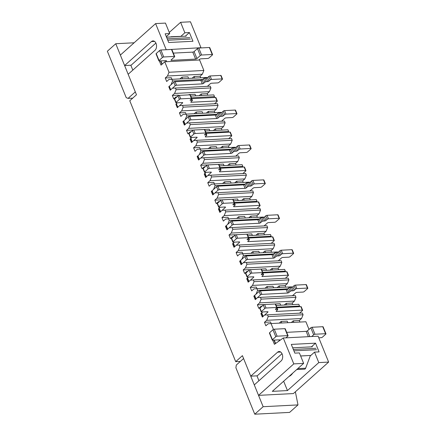 <?xml version="1.0" encoding="UTF-8"?>
<svg xmlns="http://www.w3.org/2000/svg" width="436" height="436" viewBox="0 0 436 436"><rect width="100%" height="100%" fill="white"/><g stroke="black" fill="none" stroke-linecap="round" stroke-linejoin="round"><path stroke-width="0.65" d="M165.522 61.748L166.269 61.084A1.008 0.354 -22.1 0 0 166.443 60.746A1.008 0.354 -22.1 0 0 166.072 60.626L159.254 60.975A1.008 0.354 -22.1 0 1 158.878 60.855L156.044 53.873A1.008 0.354 -22.1 0 1 156.219 53.535L159.576 50.538A1.008 0.354 -22.1 0 1 160.895 49.998L171.501 49.453A1.008 0.354 -22.1 0 1 171.871 49.573L174.705 56.555A1.008 0.354 -22.1 0 1 174.531 56.893L171.174 59.89L171.375 60.348A1.008 0.354 -22.1 0 1 170.999 60.228A1.008 0.354 -22.1 0 1 171.174 59.89M158.878 60.855A1.008 0.354 -22.1 0 1 159.053 60.517L162.41 57.514A1.008 0.354 -22.1 0 1 163.729 56.98L174.335 56.429A1.008 0.354 -22.1 0 1 174.705 56.555M198.86 60.032L199.601 59.367A1.008 0.354 -22.1 0 1 200.92 58.827L207.738 58.473A1.008 0.354 -22.1 0 0 209.057 57.939L212.414 54.936A1.008 0.354 -22.1 0 0 212.588 54.598L209.754 47.617A1.008 0.354 -22.1 0 0 209.378 47.497L212.212 54.478A1.008 0.354 -22.1 0 1 212.588 54.598M173.315 53.121L192.783 52.118A1.008 0.354 -22.1 0 0 194.102 51.579L197.459 48.581A1.008 0.354 -22.1 0 1 198.772 48.047L209.378 47.497M194.102 51.579L196.936 58.56L200.293 55.563A1.008 0.354 -22.1 0 1 201.606 55.023L212.212 54.478M196.936 58.56A1.008 0.354 -22.1 0 1 195.617 59.1L171.375 60.348M318.776 337.807L321.114 337.687A1.008 0.354 157.9 0 0 322.433 337.148L325.79 334.15A1.008 0.354 157.9 0 0 325.965 333.807A1.008 0.354 157.9 0 0 325.588 333.687L314.983 334.238A1.008 0.354 157.9 0 0 313.664 334.772L311.718 336.516M325.965 333.807L323.13 326.831A1.008 0.354 157.9 0 0 322.754 326.706L312.149 327.256A1.008 0.354 157.9 0 0 310.83 327.796L307.473 330.793A1.008 0.354 157.9 0 1 306.159 331.333L286.692 332.336M278.032 341.737L279.645 340.293A1.008 0.354 157.9 0 0 279.819 339.955A1.008 0.354 157.9 0 0 279.449 339.835L272.631 340.184A1.008 0.354 157.9 0 1 272.255 340.064A1.008 0.354 157.9 0 1 272.429 339.726L269.595 332.744A1.008 0.354 157.9 0 0 269.421 333.082L272.255 340.064M285.962 337.84L287.907 336.102A1.008 0.354 157.9 0 0 288.082 335.764A1.008 0.354 157.9 0 0 287.711 335.644L277.105 336.189A1.008 0.354 157.9 0 0 275.786 336.728L272.429 339.726M288.082 335.764L285.248 328.782A1.008 0.354 157.9 0 0 284.877 328.662L274.271 329.207A1.008 0.354 157.9 0 0 272.952 329.747L269.595 332.744M170.558 90.089A1.008 0.354 -22.1 0 1 170.732 89.751L175.207 85.756A1.008 0.354 -22.1 0 1 176.525 85.216L202.282 83.886L200.865 80.398A1.008 0.354 -22.1 0 0 202.184 79.859L203.416 78.758A1.008 0.354 -22.1 0 1 204.729 78.218L206.244 78.142A1.008 0.354 -22.1 0 0 207.563 77.603L208.795 76.502A1.008 0.354 -22.1 0 1 210.108 75.968L220.72 75.417A1.008 0.354 -22.1 0 1 221.09 75.542L222.507 79.03A1.008 0.354 -22.1 0 1 222.333 79.368L218.976 82.366A1.008 0.354 -22.1 0 1 217.657 82.905L211.596 83.216A1.008 0.354 -22.1 0 0 210.283 83.756L207.416 86.312M170.503 89.958L169.141 86.601A1.008 0.354 -22.1 0 1 169.315 86.263L173.79 82.262A1.008 0.354 -22.1 0 1 175.109 81.723L200.865 80.398M202.282 83.886A1.008 0.354 -22.1 0 0 203.601 83.347L204.833 82.251A1.008 0.354 -22.1 0 1 206.146 81.712L207.661 81.63A1.008 0.354 -22.1 0 0 208.98 81.096L210.212 79.995A1.008 0.354 -22.1 0 1 211.531 79.456L222.137 78.911A1.008 0.354 -22.1 0 1 222.507 79.03M185.011 124.74A1.008 0.354 -22.1 0 1 185.186 124.402L189.66 120.407A1.008 0.354 -22.1 0 1 190.979 119.867L216.736 118.538L215.319 115.05A1.008 0.354 -22.1 0 0 216.632 114.51L217.864 113.409A1.008 0.354 -22.1 0 1 219.183 112.87L220.698 112.793A1.008 0.354 -22.1 0 0 222.017 112.254L223.243 111.158A1.008 0.354 -22.1 0 1 224.562 110.619L235.168 110.068A1.008 0.354 -22.1 0 1 235.544 110.194L236.961 113.682A1.008 0.354 -22.1 0 1 236.786 114.019L233.429 117.017A1.008 0.354 -22.1 0 1 232.11 117.556L226.05 117.873A1.008 0.354 -22.1 0 0 224.731 118.407L221.592 121.213M184.957 124.609L183.594 121.252A1.008 0.354 -22.1 0 1 183.769 120.914L188.243 116.913A1.008 0.354 -22.1 0 1 189.562 116.374L215.319 115.05M216.736 118.538A1.008 0.354 -22.1 0 0 218.049 117.998L219.281 116.903A1.008 0.354 -22.1 0 1 220.6 116.363L222.115 116.281A1.008 0.354 -22.1 0 0 223.434 115.747L224.665 114.646A1.008 0.354 -22.1 0 1 225.979 114.107L236.585 113.562A1.008 0.354 -22.1 0 1 236.961 113.682M199.181 159.641A1.008 0.354 -22.1 0 1 199.356 159.304L203.83 155.309A1.008 0.354 -22.1 0 1 205.149 154.769L230.906 153.439L229.489 149.951A1.008 0.354 -22.1 0 0 230.808 149.412L232.039 148.311A1.008 0.354 -22.1 0 1 233.353 147.771L234.868 147.695A1.008 0.354 -22.1 0 0 236.187 147.155L237.418 146.055A1.008 0.354 -22.1 0 1 238.737 145.52L249.343 144.97A1.008 0.354 -22.1 0 1 249.714 145.09L251.131 148.583A1.008 0.354 -22.1 0 1 250.956 148.921L247.599 151.919A1.008 0.354 -22.1 0 1 246.28 152.458L240.22 152.769A1.008 0.354 -22.1 0 0 238.906 153.309L235.762 156.115M199.127 159.511L197.764 156.153A1.008 0.354 -22.1 0 1 197.939 155.815L202.413 151.815A1.008 0.354 -22.1 0 1 203.732 151.276L229.489 149.951M230.906 153.439A1.008 0.354 -22.1 0 0 232.225 152.9L233.456 151.804A1.008 0.354 -22.1 0 1 234.77 151.265L236.285 151.183A1.008 0.354 -22.1 0 0 237.604 150.649L238.835 149.548A1.008 0.354 -22.1 0 1 240.154 149.008L250.76 148.463A1.008 0.354 -22.1 0 1 251.131 148.583M213.351 194.543A1.008 0.354 -22.1 0 1 213.526 194.205L218.005 190.21A1.008 0.354 -22.1 0 1 219.319 189.671L245.081 188.341L243.664 184.853A1.008 0.354 -22.1 0 0 244.978 184.314L246.209 183.213A1.008 0.354 -22.1 0 1 247.528 182.673L249.043 182.597A1.008 0.354 -22.1 0 0 250.357 182.057L251.588 180.956A1.008 0.354 -22.1 0 1 252.907 180.422L263.513 179.872A1.008 0.354 -22.1 0 1 263.884 179.992L265.301 183.485A1.008 0.354 -22.1 0 1 265.126 183.823L261.769 186.821A1.008 0.354 -22.1 0 1 260.456 187.36L254.395 187.671A1.008 0.354 -22.1 0 0 253.076 188.21L249.932 191.017M213.297 194.412L211.934 191.055A1.008 0.354 -22.1 0 1 212.109 190.717L216.588 186.717A1.008 0.354 -22.1 0 1 217.902 186.177L243.664 184.853M245.081 188.341A1.008 0.354 -22.1 0 0 246.395 187.802L247.626 186.701A1.008 0.354 -22.1 0 1 248.945 186.167L250.46 186.085A1.008 0.354 -22.1 0 0 251.774 185.545L253.005 184.45A1.008 0.354 -22.1 0 1 254.324 183.91L264.93 183.365A1.008 0.354 -22.1 0 1 265.301 183.485M227.527 229.445A1.008 0.354 -22.1 0 1 227.701 229.107L232.175 225.107A1.008 0.354 -22.1 0 1 233.494 224.573L259.251 223.243L257.834 219.755A1.008 0.354 -22.1 0 0 259.153 219.215L260.379 218.114A1.008 0.354 -22.1 0 1 261.698 217.575L263.213 217.499A1.008 0.354 -22.1 0 0 264.532 216.959L265.764 215.858A1.008 0.354 -22.1 0 1 267.077 215.319L277.683 214.774A1.008 0.354 -22.1 0 1 278.059 214.894L279.476 218.387A1.008 0.354 -22.1 0 1 279.302 218.725L275.944 221.722A1.008 0.354 -22.1 0 1 274.625 222.262L268.565 222.573A1.008 0.354 -22.1 0 0 267.246 223.112L264.107 225.919M227.472 229.309L226.11 225.957A1.008 0.354 -22.1 0 1 226.284 225.614L230.758 221.619A1.008 0.354 -22.1 0 1 232.077 221.079L257.834 219.755M259.251 223.243A1.008 0.354 -22.1 0 0 260.57 222.703L261.796 221.602A1.008 0.354 -22.1 0 1 263.115 221.068L264.63 220.987A1.008 0.354 -22.1 0 0 265.949 220.447L267.181 219.352A1.008 0.354 -22.1 0 1 268.494 218.812L279.1 218.262A1.008 0.354 -22.1 0 1 279.476 218.387M241.697 264.347A1.008 0.354 -22.1 0 1 241.871 264.009L246.345 260.009A1.008 0.354 -22.1 0 1 247.664 259.469L273.421 258.145L272.004 254.651A1.008 0.354 -22.1 0 0 273.323 254.117L274.555 253.016A1.008 0.354 -22.1 0 1 275.868 252.477L277.383 252.4A1.008 0.354 -22.1 0 0 278.702 251.861L279.934 250.76A1.008 0.354 -22.1 0 1 281.253 250.22L291.858 249.675A1.008 0.354 -22.1 0 1 292.229 249.795L293.646 253.289A1.008 0.354 -22.1 0 1 293.472 253.627L290.114 256.624A1.008 0.354 -22.1 0 1 288.796 257.164L282.735 257.474A1.008 0.354 -22.1 0 0 281.422 258.014L278.277 260.821M241.642 264.211L240.28 260.859A1.008 0.354 -22.1 0 1 240.454 260.515L244.928 256.521A1.008 0.354 -22.1 0 1 246.247 255.981L272.004 254.651M273.421 258.145A1.008 0.354 -22.1 0 0 274.74 257.605L275.972 256.504A1.008 0.354 -22.1 0 1 277.285 255.965L278.8 255.888A1.008 0.354 -22.1 0 0 280.119 255.349L281.351 254.253A1.008 0.354 -22.1 0 1 282.67 253.714L293.275 253.163A1.008 0.354 -22.1 0 1 293.646 253.289M255.867 299.249A1.008 0.354 -22.1 0 1 256.041 298.911L260.521 294.91A1.008 0.354 -22.1 0 1 261.834 294.371L287.597 293.047L286.18 289.553A1.008 0.354 -22.1 0 0 287.493 289.019L288.725 287.918A1.008 0.354 -22.1 0 1 290.044 287.378L291.559 287.302A1.008 0.354 -22.1 0 0 292.872 286.763L294.104 285.662A1.008 0.354 -22.1 0 1 295.423 285.122L306.028 284.577A1.008 0.354 -22.1 0 1 306.399 284.697L307.816 288.191A1.008 0.354 -22.1 0 1 307.642 288.528L304.284 291.526A1.008 0.354 -22.1 0 1 302.971 292.065L296.911 292.376A1.008 0.354 -22.1 0 0 295.592 292.916L292.452 295.722M255.812 299.112L254.45 295.761A1.008 0.354 -22.1 0 1 254.624 295.417L259.104 291.422A1.008 0.354 -22.1 0 1 260.417 290.883L286.18 289.553M287.597 293.047A1.008 0.354 -22.1 0 0 288.91 292.507L290.142 291.406A1.008 0.354 -22.1 0 1 291.461 290.867L292.976 290.79A1.008 0.354 -22.1 0 0 294.289 290.251L295.521 289.15A1.008 0.354 -22.1 0 1 296.84 288.616L307.445 288.065A1.008 0.354 -22.1 0 1 307.816 288.191M214.507 103.763L217.144 101.408A1.008 0.354 157.9 0 0 217.319 101.07A1.008 0.354 157.9 0 0 216.943 100.945L191.186 102.275A1.008 0.354 157.9 0 1 190.815 102.155A1.008 0.354 157.9 0 1 190.99 101.817L192.222 100.716A1.008 0.354 157.9 0 0 192.396 100.378A1.008 0.354 157.9 0 0 192.02 100.253L190.505 100.335A1.008 0.354 157.9 0 1 190.134 100.209A1.008 0.354 157.9 0 1 190.309 99.871L191.54 98.77A1.008 0.354 157.9 0 0 191.715 98.432A1.008 0.354 157.9 0 0 191.339 98.313L180.733 98.858A1.008 0.354 157.9 0 0 179.419 99.397L176.062 102.395A1.008 0.354 157.9 0 0 175.888 102.738A1.008 0.354 157.9 0 0 176.258 102.858L182.319 102.542L182.515 103.005A1.008 0.354 157.9 0 0 182.695 102.667A1.008 0.354 157.9 0 0 182.319 102.542M191.104 131.765L190.161 131.846L187.927 133.841L186.51 130.353L188.744 128.353L190.276 124.609L189.567 122.865L186.619 123.121L184.384 125.116L182.967 121.628L185.202 119.628L186.733 115.883L186.025 114.139L183.076 114.396L180.842 116.39L179.425 112.902L181.659 110.902L183.191 107.158L182.482 105.414L179.534 105.67L177.294 107.665L175.877 104.177L177.425 102.798L176.4 103.714A1.008 0.354 157.9 0 0 176.226 104.051L177.588 107.409M182.515 103.005L177.817 107.201A1.008 0.354 157.9 0 0 177.643 107.539M191.715 98.432L190.298 94.944A1.008 0.354 157.9 0 0 189.922 94.825L179.316 95.37A1.008 0.354 157.9 0 0 178.002 95.909L174.645 98.907A1.008 0.354 157.9 0 0 174.471 99.245L175.888 102.738M217.319 101.07L215.902 97.577A1.008 0.354 157.9 0 0 215.526 97.457L191.709 98.683M228.677 138.664L231.592 136.059A1.008 0.354 157.9 0 0 231.767 135.721A1.008 0.354 157.9 0 0 231.396 135.596L205.639 136.926A1.008 0.354 157.9 0 1 205.263 136.806A1.008 0.354 157.9 0 1 205.443 136.468L206.669 135.367A1.008 0.354 157.9 0 0 206.844 135.029A1.008 0.354 157.9 0 0 206.473 134.904L204.958 134.986A1.008 0.354 157.9 0 1 204.588 134.866A1.008 0.354 157.9 0 1 204.762 134.522L205.988 133.427A1.008 0.354 157.9 0 0 206.168 133.084A1.008 0.354 157.9 0 0 205.792 132.964L195.186 133.509A1.008 0.354 157.9 0 0 193.867 134.048L190.51 137.046A1.008 0.354 157.9 0 0 190.336 137.389A1.008 0.354 157.9 0 0 190.712 137.509L196.772 137.193L196.968 137.656A1.008 0.354 157.9 0 0 197.143 137.318A1.008 0.354 157.9 0 0 196.772 137.193M205.274 166.666L204.337 166.748L202.097 168.743L200.68 165.255L202.92 163.255L204.446 159.511L203.737 157.767L200.794 158.023L198.554 160.017L197.137 156.529L199.377 154.529L200.903 150.785L200.195 149.041L197.252 149.297L195.012 151.292L193.595 147.804L195.835 145.804L197.361 142.06L196.652 140.316L193.704 140.572L191.469 142.567L190.052 139.079L191.878 137.449L190.854 138.365A1.008 0.354 157.9 0 0 190.679 138.703L192.042 142.06M196.968 137.656L192.271 141.853A1.008 0.354 157.9 0 0 192.096 142.19M206.168 133.084L204.751 129.596A1.008 0.354 157.9 0 0 204.375 129.476L193.769 130.021A1.008 0.354 157.9 0 0 192.45 130.56L189.093 133.558A1.008 0.354 157.9 0 0 188.919 133.896L190.336 137.389M231.767 135.721L230.35 132.228A1.008 0.354 157.9 0 0 229.979 132.108L206.157 133.334M242.847 173.566L245.768 170.961A1.008 0.354 157.9 0 0 245.942 170.623A1.008 0.354 157.9 0 0 245.566 170.498L219.809 171.828A1.008 0.354 157.9 0 1 219.439 171.708A1.008 0.354 157.9 0 1 219.613 171.37L220.845 170.269A1.008 0.354 157.9 0 0 221.019 169.931A1.008 0.354 157.9 0 0 220.643 169.806L219.128 169.887A1.008 0.354 157.9 0 1 218.758 169.762A1.008 0.354 157.9 0 1 218.932 169.424L220.164 168.323A1.008 0.354 157.9 0 0 220.338 167.985A1.008 0.354 157.9 0 0 219.962 167.865L209.356 168.41A1.008 0.354 157.9 0 0 208.043 168.95L204.686 171.948A1.008 0.354 157.9 0 0 204.511 172.291A1.008 0.354 157.9 0 0 204.882 172.411L210.942 172.095L211.144 172.558A1.008 0.354 157.9 0 0 211.318 172.22A1.008 0.354 157.9 0 0 210.942 172.095M219.45 201.568L218.507 201.65L216.267 203.645L214.85 200.157L217.09 198.157L218.621 194.412L217.913 192.668L214.964 192.925L212.724 194.919L211.307 191.431L213.547 189.431L215.079 185.687L214.37 183.943L211.422 184.199L209.182 186.194L207.765 182.706L210.005 180.706L211.536 176.962L210.822 175.218L207.879 175.474L205.639 177.468L204.222 173.98L206.048 172.351L205.024 173.266A1.008 0.354 157.9 0 0 204.849 173.604L206.212 176.962M211.144 172.558L206.441 176.754A1.008 0.354 157.9 0 0 206.266 177.092M220.338 167.985L218.921 164.497A1.008 0.354 157.9 0 0 218.545 164.377L207.939 164.922A1.008 0.354 157.9 0 0 206.626 165.462L203.269 168.46A1.008 0.354 157.9 0 0 203.094 168.797L204.511 172.291M245.942 170.623L244.525 167.13A1.008 0.354 157.9 0 0 244.149 167.01L220.333 168.236M257.022 208.468L259.938 205.863A1.008 0.354 157.9 0 0 260.112 205.525A1.008 0.354 157.9 0 0 259.742 205.4L233.985 206.729A1.008 0.354 157.9 0 1 233.609 206.61A1.008 0.354 157.9 0 1 233.783 206.266L235.015 205.171A1.008 0.354 157.9 0 0 235.189 204.827A1.008 0.354 157.9 0 0 234.819 204.707L233.304 204.789A1.008 0.354 157.9 0 1 232.928 204.664A1.008 0.354 157.9 0 1 233.102 204.326L234.334 203.225A1.008 0.354 157.9 0 0 234.508 202.887A1.008 0.354 157.9 0 0 234.137 202.767L223.532 203.312A1.008 0.354 157.9 0 0 222.213 203.852L218.856 206.849A1.008 0.354 157.9 0 0 218.681 207.187A1.008 0.354 157.9 0 0 219.057 207.313L225.118 206.996A1.008 0.354 157.9 0 1 225.488 207.122A1.008 0.354 157.9 0 1 225.314 207.46L220.616 211.656A1.008 0.354 157.9 0 0 220.442 211.994M233.62 236.47L232.677 236.546L230.442 238.547L229.025 235.059L231.26 233.058L232.791 229.314L232.083 227.57L229.134 227.821L226.9 229.821L225.483 226.333L227.717 224.333L229.249 220.589L228.54 218.845L225.592 219.095L223.357 221.096L221.94 217.608L224.175 215.607L225.706 211.863L224.998 210.119L222.049 210.37L219.815 212.37L218.398 208.882L220.224 207.253L219.199 208.168A1.008 0.354 157.9 0 0 219.019 208.506L220.382 211.858M234.508 202.887L233.091 199.399A1.008 0.354 157.9 0 0 232.72 199.274L222.115 199.824A1.008 0.354 157.9 0 0 220.796 200.364L217.439 203.361A1.008 0.354 157.9 0 0 217.264 203.699L218.681 207.187M260.112 205.525L258.695 202.032A1.008 0.354 157.9 0 0 258.325 201.912L234.503 203.138M271.192 243.37L274.108 240.765A1.008 0.354 157.9 0 0 274.288 240.421A1.008 0.354 157.9 0 0 273.912 240.301L248.155 241.631A1.008 0.354 157.9 0 1 247.784 241.511A1.008 0.354 157.9 0 1 247.959 241.168L249.185 240.073A1.008 0.354 157.9 0 0 249.359 239.729A1.008 0.354 157.9 0 0 248.989 239.609L247.474 239.686A1.008 0.354 157.9 0 1 247.103 239.566A1.008 0.354 157.9 0 1 247.277 239.228L248.509 238.127A1.008 0.354 157.9 0 0 248.684 237.789A1.008 0.354 157.9 0 0 248.307 237.669L237.702 238.214A1.008 0.354 157.9 0 0 236.383 238.754L233.031 241.751A1.008 0.354 157.9 0 0 232.851 242.089A1.008 0.354 157.9 0 0 233.227 242.214L239.288 241.898A1.008 0.354 157.9 0 1 239.658 242.018A1.008 0.354 157.9 0 1 239.484 242.362L234.786 246.558A1.008 0.354 157.9 0 0 234.612 246.896M247.79 271.366L246.852 271.448L244.612 273.448L243.195 269.96L245.435 267.96L246.961 264.216L246.253 262.472L243.31 262.723L241.07 264.723L239.653 261.235L241.893 259.235L243.419 255.491L242.71 253.747L239.767 253.997L237.527 255.997L236.11 252.509L238.35 250.509L239.876 246.765L239.168 245.021L236.225 245.272L233.985 247.272L232.568 243.784L234.394 242.154L233.369 243.065A1.008 0.354 157.9 0 0 233.195 243.408L234.557 246.76M248.684 237.789L247.267 234.301A1.008 0.354 157.9 0 0 246.89 234.176L236.285 234.726A1.008 0.354 157.9 0 0 234.966 235.266L231.609 238.263A1.008 0.354 157.9 0 0 231.434 238.601L232.851 242.089M274.288 240.421L272.871 236.933A1.008 0.354 157.9 0 0 272.495 236.813L248.678 238.04M285.362 278.272L288.283 275.666A1.008 0.354 157.9 0 0 288.458 275.323A1.008 0.354 157.9 0 0 288.087 275.203L262.325 276.533A1.008 0.354 157.9 0 1 261.954 276.413A1.008 0.354 157.9 0 1 262.129 276.07L263.36 274.974A1.008 0.354 157.9 0 0 263.535 274.631A1.008 0.354 157.9 0 0 263.159 274.511L261.644 274.587A1.008 0.354 157.9 0 1 261.273 274.467A1.008 0.354 157.9 0 1 261.447 274.13L262.679 273.029A1.008 0.354 157.9 0 0 262.854 272.691A1.008 0.354 157.9 0 0 262.483 272.571L251.872 273.116A1.008 0.354 157.9 0 0 250.558 273.655L247.201 276.653A1.008 0.354 157.9 0 0 247.027 276.991A1.008 0.354 157.9 0 0 247.397 277.111L253.458 276.8A1.008 0.354 157.9 0 1 253.834 276.92A1.008 0.354 157.9 0 1 253.659 277.263L248.956 281.46A1.008 0.354 157.9 0 0 248.782 281.798M261.965 306.268L261.022 306.35L258.788 308.35L257.371 304.862L259.605 302.862L261.137 299.118L260.428 297.374L257.48 297.625L255.24 299.625L253.823 296.137L256.063 294.137L257.594 290.392L256.886 288.648L253.937 288.899L251.697 290.899L250.28 287.411L252.52 285.411L254.052 281.667L253.343 279.923L250.395 280.174L248.155 282.174L246.738 278.686L248.564 277.051L247.539 277.966A1.008 0.354 157.9 0 0 247.365 278.31L248.727 281.661M262.854 272.691L261.437 269.203A1.008 0.354 157.9 0 0 261.066 269.077L250.455 269.628A1.008 0.354 157.9 0 0 249.141 270.162L245.784 273.165A1.008 0.354 157.9 0 0 245.61 273.503L247.027 276.991M288.458 275.323L287.041 271.835A1.008 0.354 157.9 0 0 286.665 271.715L262.848 272.941M299.537 313.173L302.453 310.568A1.008 0.354 157.9 0 0 302.628 310.225A1.008 0.354 157.9 0 0 302.257 310.105L276.5 311.435A1.008 0.354 157.9 0 1 276.124 311.309A1.008 0.354 157.9 0 1 276.299 310.972L277.53 309.871A1.008 0.354 157.9 0 0 277.705 309.533A1.008 0.354 157.9 0 0 277.334 309.413L275.819 309.489A1.008 0.354 157.9 0 1 275.443 309.369A1.008 0.354 157.9 0 1 275.617 309.031L276.849 307.93A1.008 0.354 157.9 0 0 277.024 307.593A1.008 0.354 157.9 0 0 276.653 307.473L266.047 308.018A1.008 0.354 157.9 0 0 264.728 308.557L261.371 311.555A1.008 0.354 157.9 0 0 261.197 311.893A1.008 0.354 157.9 0 0 261.573 312.013L267.633 311.702A1.008 0.354 157.9 0 1 268.004 311.822A1.008 0.354 157.9 0 1 267.829 312.165L263.131 316.362A1.008 0.354 157.9 0 0 262.957 316.7M273.448 329.436L271.056 323.55L268.107 323.801L265.873 325.801L264.456 322.313L266.69 320.313L268.222 316.569L267.513 314.825L264.565 315.075L262.33 317.076L260.913 313.588L262.739 311.953L261.714 312.868A1.008 0.354 157.9 0 0 261.54 313.212L262.903 316.563M277.024 307.593L275.607 304.099A1.008 0.354 157.9 0 0 275.236 303.979L264.63 304.53A1.008 0.354 157.9 0 0 263.311 305.064L259.954 308.061A1.008 0.354 157.9 0 0 259.78 308.405L261.197 311.893M302.628 310.225L301.211 306.737A1.008 0.354 157.9 0 0 300.84 306.617L277.018 307.843M240.367 361.417L235.707 361.657L129.77 100.771L136.484 94.776L128.157 74.273L155.014 50.287A5.03 3.303 87 0 0 156.382 44.548A5.03 3.303 87 0 0 152.982 40.902A5.03 3.303 87 0 0 151.472 41.562L124.614 65.547L120.363 55.072L155.608 23.599L165.457 23.092L169.713 33.561L165.162 33.795L168.71 42.521L192.952 41.267L189.409 32.542L184.864 32.776L180.613 22.307L190.461 21.8L200.98 47.704L200.756 47.944M200.729 77.75L200.097 76.202L202.337 74.207L203.868 70.463L199.617 59.994L164.764 61.787L161.037 65.122L159.353 60.969M206.92 77.979L206.702 77.445L168.906 79.494L166.666 81.494L165.249 78L167.489 76L169.015 72.262L164.764 61.787M207.814 95.201L207.187 93.653L209.422 91.658L210.953 87.914L210.245 86.17L172.449 88.219L170.209 90.219L168.792 86.726L171.032 84.726L172.563 80.987L171.849 79.238M214.131 97.528L214.496 96.639L213.787 94.895L190.761 96.078M214.899 112.651L214.272 111.104L216.507 109.109L218.038 105.365L217.33 103.621L182.482 105.414M221.036 112.739L220.872 112.346L186.025 114.139M221.984 130.102L221.357 128.555L223.597 126.56L225.123 122.816L224.415 121.072L189.567 122.865M228.404 132.19L228.666 131.541L227.957 129.797L205.302 130.964M229.069 147.553L228.442 146.006L230.682 144.011L232.208 140.267L231.5 138.517L196.652 140.316M235.206 147.641L235.048 147.243L200.195 149.041M236.159 165.004L235.527 163.456L237.767 161.462L239.299 157.718L238.59 155.968L203.737 157.767M242.574 167.092L242.841 166.443L242.133 164.694L219.477 165.865M243.244 182.455L242.618 180.907L244.852 178.907L246.384 175.168L245.675 173.419L210.822 175.218M249.376 182.542L249.218 182.144L214.37 183.943M250.329 199.906L249.703 198.358L251.937 196.358L253.469 192.619L252.76 190.87L217.913 192.668M256.744 201.993L257.011 201.345L256.303 199.595L233.647 200.767M257.414 217.357L256.788 215.809L259.028 213.809L260.554 210.065L259.845 208.321L224.998 210.119M263.551 217.444L263.388 217.046L228.54 218.845M264.499 234.808L263.873 233.26L266.113 231.26L267.639 227.516L266.93 225.772L232.083 227.57M270.92 236.895L271.181 236.241L270.473 234.497L247.817 235.669M271.584 252.259L270.958 250.711L273.198 248.711L274.729 244.967L274.015 243.223L239.168 245.021M277.721 252.346L277.563 251.948L242.71 253.747M278.675 269.71L278.043 268.162L280.283 266.162L281.814 262.418L281.106 260.674L246.253 262.472M285.09 271.797L285.357 271.143L284.648 269.399L261.992 270.565M285.76 287.161L285.133 285.613L287.368 283.613L288.899 279.868L288.191 278.124L253.343 279.923M291.891 287.248L291.733 286.85L256.886 288.648M292.845 304.611L292.218 303.064L294.453 301.063L295.984 297.319L295.276 295.575L260.428 297.374M299.26 306.699L299.527 306.045L298.818 304.301L276.162 305.467M299.93 322.062L299.303 320.515L301.543 318.514L303.069 314.77L302.361 313.026L267.513 314.825M309.015 329.414L305.903 321.752L271.056 323.55M328.635 362.087L318.787 362.594L287.455 390.574L272.304 391.359L303.636 363.379L293.788 363.886L283.269 337.982L318.117 336.183L328.635 362.087L293.39 393.566L258.537 395.365L254.286 384.89L281.144 360.91A5.03 3.303 87 0 0 282.512 355.171A5.03 3.303 87 0 0 279.111 351.52A5.03 3.303 87 0 0 277.601 352.184L280.686 352.026M165.909 49.737L200.98 47.704M155.608 23.599L166.127 49.502M235.707 361.657L242.416 355.662L250.744 376.164L277.601 352.184M293.788 363.886L258.537 395.365M283.269 337.982L274.413 344.331L272.723 340.178M176.934 96.863L175.991 96.945L173.751 98.945L172.334 95.451L174.574 93.451L176.106 89.707L175.397 87.963M257.24 375.832L250.744 376.164M169.261 32.444L180.613 22.307M281.749 323L281.122 321.452L287.182 321.141L287.809 322.684M271.143 323.545L270.516 321.997L264.456 322.313M299.303 320.515L293.243 320.825L293.869 322.373M301.543 318.514L266.69 320.313M303.069 314.77L268.222 316.569M210.953 87.914L176.106 89.707M178.569 95.566L178.395 95.141L172.334 95.451M202.658 79.434L172.563 80.987M214.496 96.639L191.469 97.828M196.718 113.589L196.091 112.041L202.151 111.73L202.778 113.278M218.038 105.365L183.191 107.158M186.112 114.134L185.485 112.592L179.425 112.902M216.834 114.336L186.733 115.883M203.192 129.536L209.236 129.181L209.863 130.729M225.123 122.816L190.276 124.609M192.707 130.375L192.57 130.042L186.51 130.353M228.666 131.541L206.01 132.708M210.888 148.491L210.261 146.943L216.321 146.632L216.948 148.18M232.208 140.267L197.361 142.06M200.282 149.036L199.655 147.493L193.595 147.804M231.004 149.237L200.903 150.785M217.362 164.437L223.406 164.083L224.033 165.631M239.299 157.718L204.446 159.511M206.877 165.277L206.74 164.944L200.68 165.255M242.841 166.443L220.185 167.609M225.063 183.393L224.431 181.845L230.491 181.534L231.124 183.082M246.384 175.168L211.536 176.962M214.452 183.938L213.825 182.395L207.765 182.706M245.174 184.139L215.079 185.687M231.538 199.339L237.582 198.985L238.209 200.533M253.469 192.619L218.621 194.412M221.047 200.179L220.91 199.846L214.85 200.157M257.011 201.345L234.355 202.511M239.233 218.294L238.606 216.746L244.667 216.436L245.294 217.978M260.554 210.065L225.706 211.863M228.628 218.839L228.001 217.292L221.94 217.608M259.349 219.036L229.249 220.589M245.708 234.241L251.752 233.887L252.379 235.429M267.639 227.516L232.791 229.314M235.222 235.08L235.086 234.742L229.025 235.059M271.181 236.241L248.531 237.413M253.403 253.196L252.776 251.648L258.837 251.338L259.464 252.88M274.729 244.967L239.876 246.765M242.798 253.741L242.171 252.193L236.11 252.509M273.519 253.937L243.419 255.491M259.878 269.137L265.922 268.789L266.554 270.331M281.814 262.418L246.961 264.216M249.392 269.982L249.256 269.644L243.195 269.96M285.357 271.143L262.701 272.315M267.579 288.098L266.946 286.55L273.012 286.239L273.639 287.782M288.899 279.868L254.052 281.667M256.973 288.643L256.341 287.095L250.28 287.411M287.689 288.839L257.594 290.392M274.053 304.039L280.097 303.69L280.724 305.233M295.984 297.319L261.137 299.118M263.567 304.884L263.431 304.546L257.371 304.862M299.527 306.045L276.871 307.217M176.269 104.155L175.877 104.177M189.115 94.863L189.006 94.59L195.066 94.28L195.693 95.827M209.422 91.658L174.574 93.451M169.184 86.704L168.792 86.726M182.548 78.687L181.916 77.139L187.976 76.829L188.608 78.376M202.337 74.207L167.489 76M203.868 70.463L169.015 72.262M200.097 76.202L194.036 76.518L194.669 78.06M171.937 79.232L171.31 77.69L165.249 78M287.455 390.574L283.656 381.217M318.787 362.594L314.536 352.125L319.081 351.89L315.539 343.165L291.297 344.413L294.84 353.138L299.385 352.904L303.636 363.379M311.408 346.854L315.539 343.165M310.241 355.961L314.536 352.125M281.122 321.452L279.247 323.125M266.946 286.55L265.072 288.223M252.776 251.648L250.902 253.321M238.606 216.746L236.732 218.42M224.431 181.845L222.556 183.523M210.261 146.943L208.386 148.621M196.091 112.041L194.216 113.72M189.006 94.59L188.674 94.885M181.916 77.139L180.041 78.818M291.368 322.504L293.243 320.825M261.676 313.544L260.913 313.588M284.283 305.053L286.158 303.374L286.784 304.922M292.218 303.064L286.158 303.374M294.453 301.063L259.605 302.862M254.586 296.093L253.823 296.137M277.192 287.602L279.073 285.923L279.699 287.471M285.133 285.613L279.073 285.923M287.368 283.613L252.52 285.411M247.501 278.642L246.738 278.686M270.107 270.151L271.982 268.472L272.614 270.02M278.043 268.162L271.982 268.472M280.283 266.162L245.435 267.96M240.416 261.191L239.653 261.235M263.022 252.7L264.897 251.022L265.524 252.569M270.958 250.711L264.897 251.022M273.198 248.711L238.35 250.509M233.331 243.746L232.568 243.784M255.937 235.249L257.812 233.571L258.439 235.118M263.873 233.26L257.812 233.571M266.113 231.26L231.26 233.058M226.246 226.295L225.483 226.333M248.852 217.798L250.727 216.12L251.354 217.668M256.788 215.809L250.727 216.12M259.028 213.809L224.175 215.607M219.161 208.844L218.398 208.882M241.767 200.347L243.642 198.674L244.269 200.217M249.703 198.358L243.642 198.674M251.937 196.358L217.09 198.157M212.07 191.393L211.307 191.431M234.677 182.897L236.557 181.223L237.184 182.766M242.618 180.907L236.557 181.223M244.852 178.907L210.005 180.706M204.985 173.942L204.222 173.98M227.592 165.446L229.467 163.773L230.099 165.315M235.527 163.456L229.467 163.773M237.767 161.462L202.92 163.255M197.9 156.491L197.137 156.529M220.507 147.995L222.382 146.322L223.009 147.864M228.442 146.006L222.382 146.322M230.682 144.011L195.835 145.804M190.815 139.04L190.052 139.079M213.422 130.544L215.297 128.871L215.924 130.413M221.357 128.555L215.297 128.871M223.597 126.56L188.744 128.353M183.73 121.59L182.967 121.628M206.337 113.093L208.212 111.42L208.839 112.962M214.272 111.104L208.212 111.42M216.507 109.109L181.659 110.902M199.247 95.642L201.127 93.969L201.754 95.511M207.187 93.653L201.127 93.969M180.787 36.417L184.864 32.776M185.278 36.232L189.409 32.542M166.307 36.602L169.713 33.561M192.162 78.191L194.036 76.518M124.614 65.547L131.111 65.209M310.83 355.433L300.622 355.961M170.999 36.733A2.011 1.324 87 0 1 171.016 36.733L186.167 36.183M155.886 43.082L130.898 65.4L132.811 70.114M282.016 353.705L257.027 376.023L258.94 380.737M292.676 347.819L312.296 346.805M180.847 36.417L166.53 37.153M180.864 36.461L166.547 37.196M189.824 37.676L167.217 38.842M167.784 40.237L190.39 39.071M115.758 43.731L107.365 51.225L126.211 97.648L128.042 98.389L135.313 91.898L115.758 43.731L134.125 42.783M254.755 414.2L263.142 406.706L243.588 358.539L236.312 365.036L235.903 367.782L254.755 414.2L289.602 412.402L297.995 404.908L295.374 391.79M263.142 406.706L297.995 404.908M128.042 98.389L132.702 98.149M293.913 350.86L316.52 349.694M315.953 348.299L293.346 349.465M300.644 356.005L310.399 355.454M310.416 355.498L305.636 368.213A2.011 1.324 87 0 1 304.579 369.172L296.693 369.575M292.714 373.134A14.066 9.243 87 0 1 288.921 376.519M160.857 60.893L162.165 64.114M171.501 49.453L174.335 56.429M197.459 48.581L200.293 55.563M198.772 48.047L201.606 55.023M192.783 52.118L195.617 59.1M156.219 53.535L159.053 60.517M159.576 50.538L162.41 57.514M160.895 49.998L163.729 56.98M166.083 60.62L166.269 61.084M314.983 334.238L312.149 327.256M313.664 334.772L310.83 327.796M279.645 340.293L279.46 339.835M275.601 343.475L274.228 340.102M277.105 336.189L274.271 329.207M275.786 336.728L272.952 329.747M287.711 335.644L284.877 328.662M308.334 336.69L306.159 331.333M309.838 336.614L307.473 330.793M325.588 333.687L322.754 326.706M175.207 85.756L173.79 82.262M170.732 89.751L169.315 86.263M222.137 78.911L220.72 75.417M211.531 79.456L210.108 75.968M210.212 79.995L208.795 76.502M207.661 81.63L206.244 78.142M208.98 81.096L207.563 77.603M206.146 81.712L204.729 78.218M204.833 82.251L203.416 78.758M203.601 83.347L202.184 79.859M176.525 85.216L175.109 81.723M189.66 120.407L188.243 116.913M185.186 124.402L183.769 120.914M236.585 113.562L235.168 110.068M225.979 114.107L224.562 110.619M224.665 114.646L223.243 111.158M222.115 116.281L220.698 112.793M223.434 115.747L222.017 112.254M220.6 116.363L219.183 112.87M219.281 116.903L217.864 113.409M218.049 117.998L216.632 114.51M190.979 119.867L189.562 116.374M203.83 155.309L202.413 151.815M199.356 159.304L197.939 155.815M250.76 148.463L249.343 144.97M240.154 149.008L238.737 145.52M238.835 149.548L237.418 146.055M236.285 151.183L234.868 147.695M237.604 150.649L236.187 147.155M234.77 151.265L233.353 147.771M233.456 151.804L232.039 148.311M232.225 152.9L230.808 149.412M205.149 154.769L203.732 151.276M218.005 190.21L216.588 186.717M213.526 194.205L212.109 190.717M264.93 183.365L263.513 179.872M254.324 183.91L252.907 180.422M253.005 184.45L251.588 180.956M250.46 186.085L249.043 182.597M251.774 185.545L250.357 182.057M248.945 186.167L247.528 182.673M247.626 186.701L246.209 183.213M246.395 187.802L244.978 184.314M219.319 189.671L217.902 186.177M232.175 225.107L230.758 221.619M227.701 229.107L226.284 225.614M279.1 218.262L277.683 214.774M268.494 218.812L267.077 215.319M267.181 219.352L265.764 215.858M264.63 220.987L263.213 217.499M265.949 220.447L264.532 216.959M263.115 221.068L261.698 217.575M261.796 221.602L260.379 218.114M260.57 222.703L259.153 219.215M233.494 224.573L232.077 221.079M246.345 260.009L244.928 256.521M241.871 264.009L240.454 260.515M293.275 253.163L291.858 249.675M282.67 253.714L281.253 250.22M281.351 254.253L279.934 250.76M278.8 255.888L277.383 252.4M280.119 255.349L278.702 251.861M277.285 255.965L275.868 252.477M275.972 256.504L274.555 253.016M274.74 257.605L273.323 254.117M247.664 259.469L246.247 255.981M260.521 294.91L259.104 291.422M256.041 298.911L254.624 295.417M307.445 288.065L306.028 284.577M296.84 288.616L295.423 285.122M295.521 289.15L294.104 285.662M292.976 290.79L291.559 287.302M294.289 290.251L292.872 286.763M291.461 290.867L290.044 287.378M290.142 291.406L288.725 287.918M288.91 292.507L287.493 289.019M261.834 294.371L260.417 290.883M191.453 98.852L192.02 100.253M190.995 101.806L191.186 102.275M190.314 99.866L190.505 100.335M176.4 103.714L177.817 107.201M174.645 98.907L176.062 102.395M178.002 95.909L179.419 99.397M179.316 95.37L180.733 98.858M189.922 94.825L191.339 98.313M215.526 97.457L216.943 100.945M205.901 133.503L206.473 134.904M205.449 136.457L205.639 136.926M204.767 134.517L204.958 134.986M190.854 138.365L192.271 141.853M189.093 133.558L190.51 137.046M192.45 130.56L193.867 134.048M193.769 130.021L195.186 133.509M204.375 129.476L205.792 132.964M229.979 132.108L231.396 135.596M220.076 168.405L220.643 169.806M219.619 171.359L219.809 171.828M218.937 169.419L219.128 169.887M205.024 173.266L206.441 176.754M203.269 168.46L204.686 171.948M206.626 165.462L208.043 168.95M207.939 164.922L209.356 168.41M218.545 164.377L219.962 167.865M244.149 167.01L245.566 170.498M234.246 203.307L234.819 204.707M233.794 206.261L233.985 206.729M233.113 204.321L233.304 204.789M219.199 208.168L220.616 211.656M225.129 206.996L225.314 207.46M217.439 203.361L218.856 206.849M220.796 200.364L222.213 203.852M222.115 199.824L223.532 203.312M232.72 199.274L234.137 202.767M258.325 201.912L259.742 205.4M248.422 238.209L248.989 239.609M247.964 241.163L248.155 241.631M247.283 239.222L247.474 239.686M233.369 243.065L234.786 246.558M239.299 241.898L239.484 242.362M231.609 238.263L233.031 241.751M234.966 235.266L236.383 238.754M236.285 234.726L237.702 238.214M246.89 234.176L248.307 237.669M272.495 236.813L273.912 240.301M262.592 273.11L263.159 274.511M262.134 276.064L262.325 276.533M261.458 274.124L261.644 274.587M247.539 277.966L248.956 281.46M253.469 276.8L253.659 277.263M245.784 273.165L247.201 276.653M249.141 270.162L250.558 273.655M250.455 269.628L251.872 273.116M261.066 269.077L262.483 272.571M286.665 271.715L288.087 275.203M276.762 308.007L277.334 309.413M276.31 310.966L276.5 311.435M275.628 309.02L275.819 309.489M261.714 312.868L263.131 316.362M267.644 311.702L267.829 312.165M259.954 308.061L261.371 311.555M263.311 305.064L264.728 308.557M264.63 304.53L266.047 308.018M275.236 303.979L276.653 307.473M300.84 306.617L302.257 310.105M151.472 41.562L154.557 41.404M305.636 368.213L297.761 368.622M161.936 64.321L160.546 60.909M273.922 340.118L275.361 343.65M192.396 100.378L191.677 98.612M206.844 135.029L206.13 133.263M221.019 169.931L220.305 168.165M235.189 204.827L234.475 203.067M249.359 239.729L248.645 237.969M263.535 274.631L262.821 272.871M277.705 309.533L276.991 307.772"/></g></svg>
